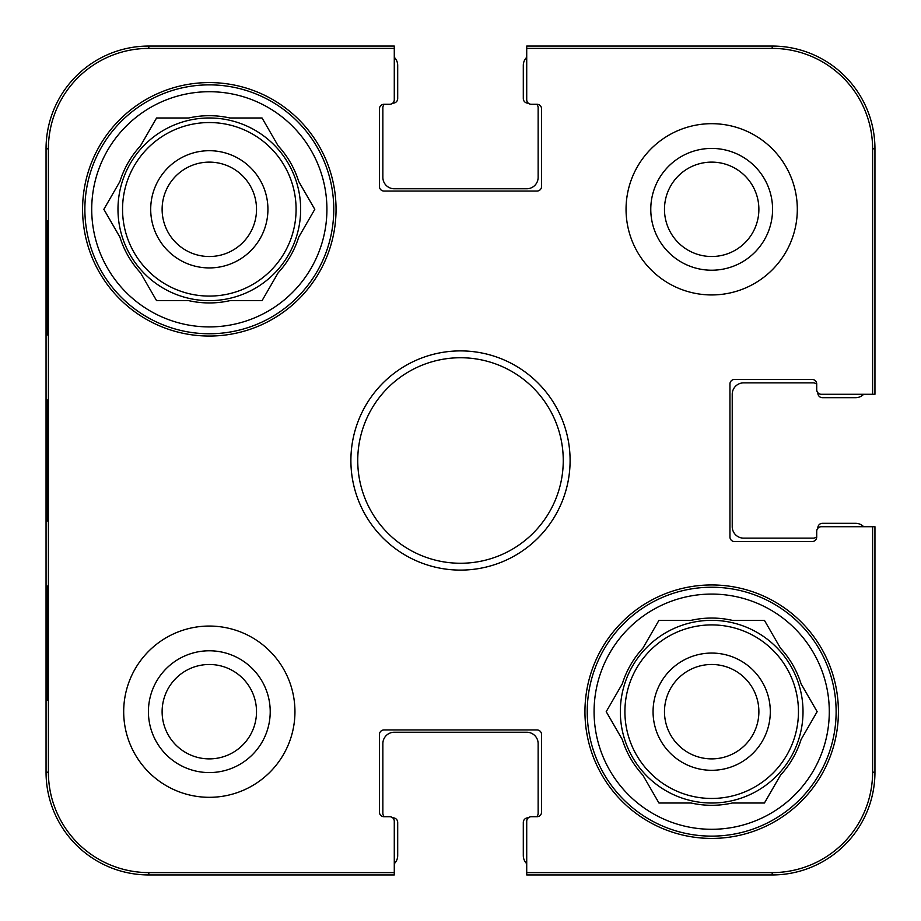 <?xml version="1.0" encoding="UTF-8"?>
<svg xmlns="http://www.w3.org/2000/svg" width="921" height="921" viewBox="0 0 921 921"><rect width="100%" height="100%" fill="white"/><g stroke="black" fill="none" stroke-linecap="round" stroke-linejoin="round"><path stroke-width="1.38" d="M758.881 711.68A47.201 47.201 0 0 1 711.68 758.881A47.201 47.201 0 0 1 664.478 711.68A47.201 47.201 0 0 1 711.68 664.478A47.201 47.201 0 0 1 758.881 711.68M770.301 711.68A58.622 58.622 0 0 0 682.369 660.921A58.622 58.622 0 0 0 682.369 762.45A58.622 58.622 0 0 0 770.301 711.68M587.23 711.68A124.45 124.45 0 0 1 773.905 603.911A124.45 124.45 0 0 1 773.905 819.46A124.45 124.45 0 0 1 587.23 711.68M606.214 711.68L622.308 683.808A93.62 93.62 0 0 1 642.858 648.211L658.952 620.34L691.13 620.34A93.62 93.62 0 0 1 732.23 620.34L764.418 620.34L780.513 648.211A93.62 93.62 0 0 1 801.063 683.808L817.146 711.68L801.063 739.551A93.62 93.62 0 0 1 780.513 775.148L764.418 803.02L732.23 803.02A93.62 93.62 0 0 1 691.13 803.02L658.952 803.02L642.858 775.148A93.62 93.62 0 0 1 622.308 739.551L606.214 711.68M594.08 711.68A117.6 117.6 0 0 1 770.486 609.84A117.6 117.6 0 0 1 770.486 813.531A117.6 117.6 0 0 1 594.08 711.68M620.34 711.68A91.34 91.34 0 0 1 757.35 632.577A91.34 91.34 0 0 1 757.35 790.782A91.34 91.34 0 0 1 620.34 711.68M394.28 863.691A11.42 11.42 0 0 0 397.699 855.54L397.699 822.43A4.57 4.57 0 0 0 393.14 817.86L392.737 817.86M384.414 816.72A4.57 4.57 0 0 1 382.86 813.301L382.86 743.65A11.42 11.42 0 0 1 394.28 732.23L526.72 732.23A11.42 11.42 0 0 1 538.14 743.65L538.14 813.301A4.57 4.57 0 0 1 536.586 816.72M528.263 817.86L527.86 817.86A4.57 4.57 0 0 0 523.301 822.43L523.301 855.54A11.42 11.42 0 0 0 526.72 863.691M863.691 526.72A11.42 11.42 0 0 0 855.54 523.301L822.43 523.301A4.57 4.57 0 0 0 817.86 527.86L817.86 528.263M816.72 536.586A4.57 4.57 0 0 1 813.301 538.14L743.65 538.14A11.42 11.42 0 0 1 732.23 526.72L732.23 394.28A11.42 11.42 0 0 1 743.65 382.86L813.301 382.86A4.57 4.57 0 0 1 816.72 384.414M817.86 392.737L817.86 393.14A4.57 4.57 0 0 0 822.43 397.699L855.54 397.699A11.42 11.42 0 0 0 863.691 394.28M526.72 57.309A11.42 11.42 0 0 0 523.301 65.46L523.301 98.57A4.57 4.57 0 0 0 527.86 103.14L528.263 103.14M536.586 104.28A4.57 4.57 0 0 1 538.14 107.699L538.14 177.35A11.42 11.42 0 0 1 526.72 188.77L394.28 188.77A11.42 11.42 0 0 1 382.86 177.35L382.86 107.699A4.57 4.57 0 0 1 384.414 104.28M392.737 103.14L393.14 103.14A4.57 4.57 0 0 0 397.699 98.57L397.699 65.46A11.42 11.42 0 0 0 394.28 57.309M46.867 521.321C46.211 522.391 46.211 398.263 46.867 399.714M526.72 48.399L526.72 99.71A4.57 4.57 0 0 0 531.29 104.28L537.001 104.28A4.57 4.57 0 0 1 541.56 108.851L541.56 186.479A4.57 4.57 0 0 1 537.001 191.05L383.999 191.05A4.57 4.57 0 0 1 379.44 186.479L379.44 108.851A4.57 4.57 0 0 1 383.999 104.28L389.71 104.28A4.57 4.57 0 0 0 394.28 99.71L394.28 46.05L148.811 46.05A102.761 102.761 0 0 0 46.05 148.811L46.05 772.189A102.761 102.761 0 0 0 148.811 874.95L394.28 874.95L394.28 821.29A4.57 4.57 0 0 0 389.71 816.72L383.999 816.72A4.57 4.57 0 0 1 379.44 812.149L379.44 734.521A4.57 4.57 0 0 1 383.999 729.95L537.001 729.95A4.57 4.57 0 0 1 541.56 734.521L541.56 812.149A4.57 4.57 0 0 1 537.001 816.72L531.29 816.72A4.57 4.57 0 0 0 526.72 821.29L526.72 874.95L772.189 874.95A102.761 102.761 0 0 0 874.95 772.189L874.95 526.72L821.29 526.72A4.57 4.57 0 0 0 816.72 531.29L816.72 537.001A4.57 4.57 0 0 1 812.149 541.56L734.521 541.56A4.57 4.57 0 0 1 729.95 537.001L729.95 383.999A4.57 4.57 0 0 1 734.521 379.44L812.149 379.44A4.57 4.57 0 0 1 816.72 383.999L816.72 389.71A4.57 4.57 0 0 0 821.29 394.28L874.95 394.28L874.95 148.811A102.761 102.761 0 0 0 772.189 46.05L526.72 46.05L526.72 48.399L772.189 48.399A100.401 100.401 0 0 1 872.601 148.811L872.601 394.28M46.856 334.91L47.455 334.91L46.856 334.91L46.856 220.741L47.455 220.741L47.455 334.91M46.856 220.741L47.455 220.741M46.856 700.259L47.455 700.259L46.856 700.259L46.856 586.09L47.455 586.09L47.455 700.259M46.856 586.09L47.455 586.09M46.372 460.5L46.913 521.539C47.593 524.014 47.593 396.709 46.913 399.53L46.372 460.5M394.28 872.601L148.811 872.601A100.401 100.401 0 0 1 48.399 772.189L48.399 148.811A100.401 100.401 0 0 1 148.811 48.399L394.28 48.399M148.419 711.68A60.901 60.901 0 0 0 239.771 764.418A60.901 60.901 0 0 0 239.771 658.941A60.901 60.901 0 0 0 148.419 711.68M162.119 711.68A47.201 47.201 0 0 1 232.921 670.81A47.201 47.201 0 0 1 232.921 752.561A47.201 47.201 0 0 1 162.119 711.68M650.779 209.32A60.901 60.901 0 0 0 742.13 262.059A60.901 60.901 0 0 0 742.13 156.582A60.901 60.901 0 0 0 650.779 209.32M664.478 209.32A47.201 47.201 0 0 1 735.28 168.439A47.201 47.201 0 0 1 735.28 250.19A47.201 47.201 0 0 1 664.478 209.32M294.95 711.68A85.63 85.63 0 0 1 166.505 785.843A85.63 85.63 0 0 1 166.505 637.528A85.63 85.63 0 0 1 294.95 711.68M797.31 209.32A85.63 85.63 0 0 1 668.865 283.472A85.63 85.63 0 0 1 668.865 135.157A85.63 85.63 0 0 1 797.31 209.32M838.409 711.68A126.73 126.73 0 0 1 648.315 821.44A126.73 126.73 0 0 1 648.315 601.931A126.73 126.73 0 0 1 838.409 711.68M336.05 209.32A126.73 126.73 0 0 1 145.955 319.069A126.73 126.73 0 0 1 145.955 99.56A126.73 126.73 0 0 1 336.05 209.32M357.739 460.5A102.761 102.761 0 0 1 511.88 371.508A102.761 102.761 0 0 1 511.88 549.492A102.761 102.761 0 0 1 357.739 460.5M350.889 460.5A109.611 109.611 0 0 0 515.3 555.421A109.611 109.611 0 0 0 515.3 365.579A109.611 109.611 0 0 0 350.889 460.5M872.601 526.72L872.601 772.189A100.401 100.401 0 0 1 772.189 872.601L526.72 872.601M84.87 209.32A124.45 124.45 0 0 1 271.545 101.54A124.45 124.45 0 0 1 271.545 317.089A124.45 124.45 0 0 1 84.87 209.32M91.72 209.32A117.6 117.6 0 0 1 268.115 107.469A117.6 117.6 0 0 1 268.115 311.16A117.6 117.6 0 0 1 91.72 209.32M119.937 181.449A93.62 93.62 0 0 1 140.487 145.852L156.582 117.98L188.77 117.98A93.62 93.62 0 0 1 229.87 117.98L262.048 117.98L278.142 145.852A93.62 93.62 0 0 1 298.692 181.449L314.786 209.32L298.692 237.192A93.62 93.62 0 0 1 278.142 272.789L262.048 300.66L229.87 300.66A93.62 93.62 0 0 1 188.77 300.66L156.582 300.66L140.487 272.789A93.62 93.62 0 0 1 119.937 237.192L103.854 209.32L119.937 181.449M117.98 209.32A91.34 91.34 0 0 1 254.99 130.218A91.34 91.34 0 0 1 254.99 288.423A91.34 91.34 0 0 1 117.98 209.32M267.93 209.32A58.622 58.622 0 0 0 180.009 158.55A58.622 58.622 0 0 0 180.009 260.079A58.622 58.622 0 0 0 267.93 209.32M162.119 209.32A47.201 47.201 0 0 1 209.32 162.119A47.201 47.201 0 0 1 256.522 209.32A47.201 47.201 0 0 1 209.32 256.522A47.201 47.201 0 0 1 162.119 209.32M624.91 711.68A86.77 86.77 0 0 1 755.07 636.538A86.77 86.77 0 0 1 755.07 786.833A86.77 86.77 0 0 1 624.91 711.68M46.05 148.811L48.399 148.811M46.05 772.189L48.399 772.189M874.95 148.811L872.601 148.811M148.811 46.05L148.811 48.399M772.189 874.95L772.189 872.601M874.95 772.189L872.601 772.189M148.811 874.95L148.811 872.601M772.189 46.05L772.189 48.399M122.551 209.32A86.77 86.77 0 0 1 252.699 134.167A86.77 86.77 0 0 1 252.699 284.462A86.77 86.77 0 0 1 122.551 209.32"/></g></svg>
